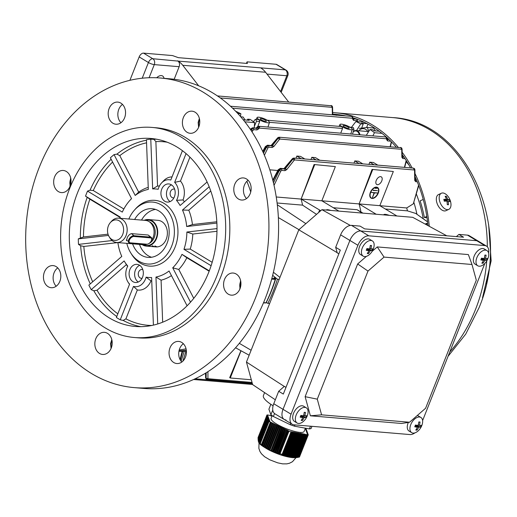 <?xml version="1.0" encoding="UTF-8"?>
<svg xmlns="http://www.w3.org/2000/svg" width="517" height="517" viewBox="0 0 517 517"><rect width="100%" height="100%" fill="white"/><g stroke="black" fill="none" stroke-linecap="round" stroke-linejoin="round"><path stroke-width="0.78" d="M372.369 240.941L369.707 239.339A8.879 5.17 121.1 0 0 359.496 246.732A8.879 5.17 121.1 0 0 360.53 254.538L363.192 256.141A8.879 5.17 121.1 0 0 364.776 256.6A8.879 5.17 121.1 0 0 370.017 254.021A14.424 14.424 0 0 0 373.662 247.973A8.879 5.17 121.1 0 0 372.369 240.941A8.879 5.17 121.1 0 0 370.786 240.489A8.879 5.17 121.1 0 0 362.159 248.334A8.879 5.17 121.1 0 0 363.192 256.141M373.403 248.748A8.879 5.17 121.1 0 0 373.662 247.973M371.516 245.497A14.114 1.053 176.9 0 0 370.928 245.472A14.114 1.053 176.9 0 0 370.282 245.452A14.392 11.135 92.1 0 1 369.571 248.89A14.392 3.593 -159.5 0 1 366.902 248.528A14.114 5.344 104.4 0 1 366.236 250.299A14.392 3.593 20.5 0 0 368.912 250.661A14.392 11.135 92.1 0 1 367.264 253.537A14.114 7.16 48.1 0 0 367.897 253.588A14.114 7.16 48.1 0 0 368.498 253.582A14.392 11.135 -87.9 0 0 370.146 250.706A14.392 3.593 20.5 0 0 371.878 250.506A14.114 13.565 -133.5 0 0 372.544 248.735A14.392 3.593 -159.5 0 1 370.805 248.935A14.392 11.135 -87.9 0 0 371.516 245.497L370.256 245.646M368.285 248.748L367.257 248.961L370.146 250.706M367.257 248.961L367.044 249.537M367.942 252.522L368.498 253.582M366.631 249.284L368.912 250.661M369.745 248.296L370.805 248.935M368.188 249L371.878 250.506M368.821 131.312L367.29 127.453L359.276 128.371M367.29 127.453L373.436 127.97L375.394 130.924M359.418 130.103A8.046 6.288 94.8 0 1 368.227 132.262M426.809 216.39L424.36 217.521L427.016 217.741M424.36 217.521A115.407 90.158 94.8 0 0 420.127 200.867L423.216 199.446M416.359 194.049A115.407 90.158 94.8 0 1 423.216 218.697A115.407 90.158 94.8 0 0 416.359 194.049M406.155 161.718A115.407 90.158 94.8 0 1 409.031 165.123M270.591 450.682L269.835 450.313L279.29 426.435L280.052 426.803L270.785 450.869A20.325 4.569 21.6 0 0 271.561 451.231L280.809 427.171L281.565 427.54L272.349 451.593A20.325 4.569 21.6 0 0 272.394 451.619L273.118 451.936L282.327 427.908L283.083 428.276L273.687 452.013L274.676 452.569L283.839 428.645L284.602 429.013L275.27 452.575L276.265 453.131L285.358 429.388L286.121 429.756L276.899 453.041L277.887 453.596L287.213 430.054L286.121 429.756M287.362 456.789A19.976 4.491 -158.4 0 1 284.841 456.168A19.976 4.491 -158.4 0 1 270.501 450.746A19.976 4.491 -158.4 0 1 268.22 449.583C263.25 446.701 260.471 444.814 259.883 443.922M295.045 457.745L299.466 457.034L308.274 434.797A2.217 0.498 21.6 0 0 308.268 434.687L307.376 434.215L308.016 434.009L307.104 433.479L307.925 433.757L306.924 432.981L307.66 433.02L306.833 432.735L307.479 432.529L306.652 432.244L307.298 432.038L306.381 431.508L307.117 431.54L306.29 431.262L307.027 431.294L306.109 430.764L306.846 430.803L305.935 430.273L306.665 430.312L305.754 429.782L306.394 429.575L305.482 429.045L306.303 429.323L305.301 428.548L306.058 428.645A2.217 0.498 21.6 0 0 305.657 428.238M296.435 457.629L305.586 434.526L305.095 434.17L295.769 457.719L299.337 457.093M295.698 457.687L294.968 457.719L304.248 434.28L304.914 434.403L295.698 457.687M294.328 457.739L294.968 457.719L294.328 457.739L303.757 433.925L303.091 433.802L303.576 434.157L294.251 457.719L293.624 457.713L294.328 457.739M292.228 457.61L293.624 457.713M302.91 434.034L302.419 433.679L292.919 457.668L293.54 457.694L302.91 434.034L303.576 434.157M292.842 457.648L292.15 457.59L301.573 433.789L302.245 433.912L292.842 457.648M290.903 457.448L292.15 457.59L291.543 457.532L301.081 433.433L300.416 433.311L300.907 433.666L291.465 457.506L290.787 457.416L300.235 433.543L300.907 433.666M289.591 457.241L290.115 457.306L289.591 457.241A20.325 4.569 21.6 0 0 290.244 457.351L290.115 457.299M290.115 457.306L289.442 457.183L298.904 433.298L299.569 433.42L290.115 457.306M282.592 454.566L279.438 453.48L288.396 430.861L288.977 431.146A2.217 0.498 21.6 0 0 291.039 431.857L291.549 431.947L282.592 454.566L281.894 454.747L287.478 456.815A20.325 4.569 21.6 0 0 287.523 456.828L288.234 456.983A20.325 4.569 21.6 0 0 288.925 457.118L289.442 457.183M277.732 453.228L279.561 453.939L279.438 453.48M276.899 453.041L276.078 452.821M275.27 452.575L274.475 452.304M273.687 452.013L272.905 451.709M272.129 451.38L271.36 451.037M305.398 428.186L304.106 431.456A17.752 3.994 -158.4 0 1 280.925 426.351A17.752 3.994 -158.4 0 1 271.089 418.389L272.175 415.642M283.161 454.954L292.215 432.07L292.887 432.193L283.736 455.296M284.337 455.606L293.553 432.315L294.225 432.438L284.945 455.878M285.565 456.123L294.89 432.561L295.556 432.684L286.192 456.343M286.832 456.543L296.228 432.807L296.894 432.929L287.471 456.731M288.124 456.892L297.566 433.052L298.231 433.175L288.783 457.047M297.966 457.39L306.917 434.771L307.434 434.868A2.217 0.498 21.6 0 0 308.274 434.797M271.522 415.933L272.123 415.778M270.184 415.687L272.026 416.03M270.281 415.442L267.761 414.983A2.217 0.498 21.6 0 0 266.921 415.054A2.217 0.498 21.6 0 0 266.927 415.157L258.041 437.964L266.921 415.054M258.028 438.474L267.089 415.597L258.028 438.474M258.048 439.372L267.27 416.088L258.048 439.372M258.119 440.141L267.451 416.579L258.119 440.141M258.229 440.807L267.625 417.07L258.229 440.807M258.371 441.408L267.806 417.562L258.371 441.408M258.532 441.938L267.987 418.059L258.532 441.938M258.72 442.416L268.168 418.55L258.72 442.416M258.927 442.836L268.349 419.041L258.927 442.836M259.166 443.192L268.53 419.533L259.282 443.327M259.431 443.463L268.711 420.03L259.431 443.463L260.103 444.129L259.431 443.463M260.116 443.631L269.144 421.2A2.217 0.498 21.6 0 0 270.365 422.092L270.947 422.376L261.996 444.988L260.284 443.58L260.6 444.29M262.649 445.622L271.709 422.744L272.465 423.113L263.321 446.216L262.649 445.622L262.791 446.042L262.119 445.454L270.947 422.376M264.006 446.766L273.222 423.481L273.984 423.85L264.704 447.289L264.174 447.102L263.476 446.585L272.465 423.113M265.415 447.78L274.74 424.218L275.496 424.586L266.132 448.245L265.609 448.058L264.885 447.593L273.984 423.85M266.862 448.691L276.259 424.955L277.015 425.323L267.593 449.124L267.069 448.937L266.333 448.504L275.496 424.586M268.336 449.538L277.778 425.698L278.534 426.066L269.086 449.932L268.51 449.725A20.325 4.569 21.6 0 0 268.556 449.751M292.215 432.07L291.549 431.947M293.553 432.315L292.887 432.193M294.89 432.561L294.225 432.438M296.228 432.807L295.556 432.684M297.566 433.052L296.894 432.929M298.904 433.298L298.231 433.175M300.235 433.543L299.569 433.42M301.573 433.789L301.081 433.433M302.419 433.679L301.754 433.556L302.245 433.912M304.248 434.28L303.757 433.925M305.095 434.17L304.423 434.047L304.914 434.403M305.586 434.526L306.917 434.771M272.039 415.991L271.619 415.687M267.089 415.597L267.909 415.875L266.998 415.345M267.27 416.088L268.09 416.372L267.179 415.842M267.451 416.579L268.181 416.618L267.36 416.334M267.625 417.07L268.452 417.355L267.541 416.825M267.806 417.562L268.633 417.846L267.716 417.316M267.987 418.059L268.724 418.091L267.896 417.814M268.168 418.55L268.995 418.835L268.077 418.305M268.349 419.041L269.086 419.08L268.258 418.796M268.53 419.533L269.357 419.817L268.439 419.287M268.711 420.03L269.531 420.308L268.62 419.778M268.892 420.521L259.741 443.625L268.892 420.521L269.712 420.806L268.801 420.276M269.073 421.012L269.893 421.297L268.982 420.767M271.709 422.744L271.283 422.305M273.222 423.481L272.802 423.042M274.74 424.218L274.314 423.778M276.259 424.955L275.832 424.515M277.778 425.698L277.015 425.323M279.29 426.435L278.534 426.066M280.809 427.171L280.052 426.803M282.327 427.908L281.565 427.54M283.839 428.645L283.083 428.276M285.358 429.388L284.602 429.013M286.877 430.125L288.396 430.861M270.843 404.307L268.898 409.218L270.914 414.724L273.364 416.502L290.334 424.761L294.451 426.176L309.405 428.923L311.072 428.567L311.958 426.325M309.405 428.923L310.484 426.202M294.451 426.176L294.961 424.896M290.334 424.761L290.858 423.436M273.364 416.502L274.533 413.548M270.914 414.724L272.769 410.052M297.191 457.532L306.251 434.648M278.573 453.377L287.633 430.493M269.086 449.932L269.286 450.126A20.325 4.569 21.6 0 0 270.029 450.501L269.835 450.313M267.593 449.124L268.51 449.725M263.321 446.216L263.476 446.585M261.996 444.988L262.119 445.454M259.922 443.651L260.555 444.42M259.579 443.56L260.394 444.349L259.741 443.625M259.295 443.34L259.973 443.98M258.623 442.184L259.237 442.675M258.448 441.68L259.095 442.197M272.394 451.619L281.901 427.469M271.49 451.179L270.785 450.869M270.83 450.856L280.382 426.732M269.932 450.423L269.286 450.126M269.312 450.12L278.87 425.995M267.812 449.351L277.351 425.252M278.715 453.79L287.969 430.422M277.073 453.377L286.45 429.685M275.464 452.86L284.932 428.942M273.894 452.259L283.419 428.205M290.192 457.319L299.75 433.188M289.649 457.254L288.693 457.041M288.861 457.073L298.412 432.942M297.075 432.697L287.478 456.815M297.262 457.564L306.432 434.416M286.218 456.505L295.737 432.451M284.932 456.123L294.399 432.206M283.684 455.658L293.061 431.96M282.476 455.083L291.73 431.714M129.683 239.455A3.884 2.068 132.8 0 0 130.245 242.828L146.815 244.218A3.884 2.068 132.8 0 0 147.571 244.147A3.884 2.068 132.8 0 0 151.675 239.72A3.884 2.068 132.8 0 0 150.518 237.878L133.955 236.482A3.884 2.068 132.8 0 0 129.683 239.455M147.339 244.198A4.44 2.365 -47.2 0 1 147.074 244.27A4.44 2.365 -47.2 0 1 146.208 244.354L129.638 242.964A4.44 2.365 -47.2 0 1 128.739 242.596A4.44 2.365 -47.2 0 1 128.992 239.106A4.44 2.365 -47.2 0 1 133.871 235.713L150.441 237.103A4.44 2.365 -47.2 0 1 151.339 237.471A4.44 2.365 -47.2 0 1 151.759 239.209A4.44 2.365 -47.2 0 1 151.701 239.481M427.986 225.599A133.825 104.55 -85.2 0 0 415.035 176.704M410.601 167.889A133.825 104.55 -85.2 0 0 402.194 154.628M396.196 147.061A133.825 104.55 -85.2 0 0 352.982 117.818M345.996 115.957A133.825 104.55 -85.2 0 0 335.223 114.322A133.825 104.55 -85.2 0 0 332.728 114.147M429.284 226.304A135.376 105.759 -85.2 0 0 414.983 173.518M412.185 168.025A135.376 105.759 -85.2 0 0 402.148 152.256M398.168 147.229A135.376 105.759 -85.2 0 0 335.352 112.771A135.376 105.759 -85.2 0 0 332.696 112.59M414.944 432.858A11.096 6.463 -58.9 0 1 409.942 434.564L293.979 424.812A11.096 6.463 -58.9 0 1 292.221 424.263A11.096 6.463 -58.9 0 1 291.052 414.182L357.919 245.291A11.096 6.463 -58.9 0 1 368.802 235.823L484.772 245.569A11.096 6.463 -58.9 0 1 486.523 246.124A11.096 6.463 -58.9 0 1 488.584 253.078M292.221 424.263L284.188 419.416A11.096 6.463 121.1 0 1 283.025 409.335L349.893 240.444A11.096 6.463 121.1 0 1 360.776 230.97L476.739 240.722A11.096 6.463 121.1 0 1 478.49 241.277A11.096 6.463 121.1 0 0 476.739 240.722L360.776 230.97A11.096 6.463 121.1 0 0 349.893 240.444L283.025 409.335A11.096 6.463 121.1 0 0 284.188 419.416A11.096 6.463 121.1 0 0 285.946 419.966M484.843 263.405L422.615 420.567M366.411 256.348L357.661 263.967L305.12 396.668L310.381 415.804L401.496 423.468L409.535 422.24L425.588 408.262L476.299 280.182L471.989 264.491L468.363 254.577L377.248 246.919L372.111 251.391M471.989 264.491L384.041 257.098L377.248 246.919M384.041 257.098L367.988 271.076L357.661 263.967M367.988 271.076L317.276 399.156L305.12 396.668M317.276 399.156L321.587 414.841L310.381 415.804M321.587 414.841L409.535 422.24M486.949 250.577L484.287 248.974A8.879 5.17 121.1 0 0 474.083 256.367A8.879 5.17 121.1 0 0 475.11 264.174L477.773 265.777A8.879 5.17 121.1 0 0 479.356 266.229A8.879 5.17 121.1 0 0 484.597 263.651A14.424 14.424 0 0 0 488.248 257.608A8.879 5.17 121.1 0 0 486.949 250.577A8.879 5.17 121.1 0 0 485.373 250.125A8.879 5.17 121.1 0 0 476.745 257.97A8.879 5.17 121.1 0 0 477.773 265.777M487.983 258.384A8.879 5.17 121.1 0 0 488.248 257.608M486.103 255.133A14.114 1.053 176.9 0 0 485.508 255.107A14.114 1.053 176.9 0 0 484.862 255.088A14.392 11.135 92.1 0 1 484.158 258.526A14.392 3.593 -159.5 0 1 481.482 258.164A14.114 5.344 104.4 0 1 480.823 259.935A14.392 3.593 20.5 0 0 483.492 260.297A14.392 11.135 92.1 0 1 481.844 263.172A14.114 7.16 48.1 0 0 482.477 263.218A14.114 7.16 48.1 0 0 483.085 263.218A14.392 11.135 -87.9 0 0 484.733 260.342A14.392 3.593 20.5 0 0 486.465 260.141A14.114 13.565 -133.5 0 0 487.124 258.371A14.392 3.593 -159.5 0 1 485.392 258.571A14.392 11.135 -87.9 0 0 486.103 255.133L484.843 255.282M482.865 258.384L481.844 258.597L484.733 260.342M481.844 258.597L481.631 259.172M482.523 262.158L483.085 263.218M481.217 258.92L483.492 260.297M484.332 257.931L485.392 258.571M482.775 258.636L486.465 260.141M408.346 422.421A8.879 5.17 121.1 0 0 408.01 423.242A8.879 5.17 121.1 0 0 409.044 431.049L411.706 432.658A8.879 5.17 121.1 0 0 413.283 433.11A8.879 5.17 121.1 0 0 418.524 430.532A14.424 14.424 0 0 0 422.176 424.483A8.879 5.17 121.1 0 0 420.877 417.458A8.879 5.17 121.1 0 0 419.3 417.006A8.879 5.17 121.1 0 0 410.672 424.851A8.879 5.17 121.1 0 0 411.706 432.658M421.911 425.265A8.879 5.17 121.1 0 0 422.176 424.483M420.03 422.008A14.114 1.053 176.9 0 0 419.436 421.982A14.114 1.053 176.9 0 0 418.796 421.962A14.392 11.135 92.1 0 1 418.085 425.401A14.392 3.593 -159.5 0 1 415.409 425.039A14.114 5.344 104.4 0 1 414.75 426.809A14.392 3.593 20.5 0 0 417.419 427.178A14.392 11.135 92.1 0 1 415.778 430.047A14.114 7.16 48.1 0 0 416.411 430.099A14.114 7.16 48.1 0 0 417.012 430.092A14.392 11.135 -87.9 0 0 418.66 427.223A14.392 3.593 20.5 0 0 420.392 427.016A14.114 13.565 -133.5 0 0 421.051 425.245A14.392 3.593 -159.5 0 1 419.319 425.452A14.392 11.135 -87.9 0 0 420.03 422.008L418.77 422.156M420.877 417.458L418.214 415.849A8.879 5.17 121.1 0 0 417.297 415.481M416.792 425.265L415.771 425.478L418.66 427.223M415.771 425.478L415.558 426.047M416.45 429.039L417.012 430.092M415.145 425.801L417.419 427.178M418.259 424.806L419.319 425.452M416.702 425.51L420.392 427.016M246.447 178.927A11.096 8.666 -85.2 0 0 243.397 177.926A11.096 8.666 -85.2 0 0 234.149 186.243A11.096 8.666 -85.2 0 0 238.492 199.032A11.096 8.666 -85.2 0 0 241.542 200.04A11.096 8.666 -85.2 0 0 250.79 191.723A11.096 8.666 -85.2 0 0 246.447 178.927M248.07 180.22A11.096 8.666 -85.2 0 0 246.531 198.554M120.849 103.103A11.096 8.666 -85.2 0 0 117.798 102.101A11.096 8.666 -85.2 0 0 108.544 110.418A11.096 8.666 -85.2 0 0 112.887 123.208A11.096 8.666 -85.2 0 0 115.937 124.216A11.096 8.666 -85.2 0 0 125.192 115.898A11.096 8.666 -85.2 0 0 120.849 103.103M122.471 104.395A11.096 8.666 -85.2 0 0 120.926 122.729M56.114 266.598A11.096 8.666 -85.2 0 0 53.064 265.596A11.096 8.666 -85.2 0 0 43.816 273.913A11.096 8.666 -85.2 0 0 48.152 286.702A11.096 8.666 -85.2 0 0 51.202 287.71A11.096 8.666 -85.2 0 0 60.457 279.393A11.096 8.666 -85.2 0 0 56.114 266.598M57.736 267.89A11.096 8.666 -85.2 0 0 56.198 286.224M181.719 342.422A11.096 8.666 -85.2 0 0 178.669 341.42A11.096 8.666 -85.2 0 0 169.414 349.738A11.096 8.666 -85.2 0 0 173.757 362.527A11.096 8.666 -85.2 0 0 176.808 363.535A11.096 8.666 -85.2 0 0 186.062 355.218A11.096 8.666 -85.2 0 0 181.719 342.422M183.341 343.715A11.096 8.666 -85.2 0 0 181.797 362.049M195.064 112.183A11.096 8.666 -85.2 0 0 192.014 111.174A11.096 8.666 -85.2 0 0 182.766 119.492A11.096 8.666 -85.2 0 0 187.102 132.287A11.096 8.666 -85.2 0 0 190.153 133.289A11.096 8.666 -85.2 0 0 199.407 124.978A11.096 8.666 -85.2 0 0 195.064 112.183M66.331 171.482A11.096 8.666 -85.2 0 0 63.281 170.474A11.096 8.666 -85.2 0 0 54.026 178.792A11.096 8.666 -85.2 0 0 58.369 191.587A11.096 8.666 -85.2 0 0 61.42 192.589A11.096 8.666 -85.2 0 0 70.674 184.272A11.096 8.666 -85.2 0 0 66.331 171.482M107.497 333.349A11.096 8.666 -85.2 0 0 104.447 332.341A11.096 8.666 -85.2 0 0 95.199 340.658A11.096 8.666 -85.2 0 0 99.542 353.454A11.096 8.666 -85.2 0 0 102.592 354.455A11.096 8.666 -85.2 0 0 111.84 346.138A11.096 8.666 -85.2 0 0 107.497 333.349M236.237 274.049A11.096 8.666 -85.2 0 0 233.186 273.041A11.096 8.666 -85.2 0 0 223.932 281.358A11.096 8.666 -85.2 0 0 228.275 294.154A11.096 8.666 -85.2 0 0 231.325 295.155A11.096 8.666 -85.2 0 0 240.579 286.845A11.096 8.666 -85.2 0 0 236.237 274.049M142.802 269.628A4.44 3.47 -85.2 0 0 138.524 272.369A4.44 3.47 -85.2 0 0 140.146 277.92A4.44 3.47 -85.2 0 0 142.072 278.288M139.48 265.189A9.099 7.109 -85.2 0 0 136.973 264.368A9.099 7.109 -85.2 0 0 129.392 271.186A9.099 7.109 -85.2 0 0 132.947 281.675A9.099 7.109 -85.2 0 0 135.454 282.502A9.099 7.109 -85.2 0 0 143.035 275.684A9.099 7.109 -85.2 0 0 139.48 265.189M139.674 265.318A9.099 7.109 -85.2 0 0 134.653 273.306A9.099 7.109 -85.2 0 0 138.272 282.017M174.643 189.203A4.44 3.47 -85.2 0 0 170.371 191.949A4.44 3.47 -85.2 0 0 171.987 197.494A4.44 3.47 -85.2 0 0 173.912 197.862M171.321 184.769A9.099 7.109 -85.2 0 0 168.82 183.942A9.099 7.109 -85.2 0 0 161.233 190.767A9.099 7.109 -85.2 0 0 164.794 201.255A9.099 7.109 -85.2 0 0 167.295 202.076A9.099 7.109 -85.2 0 0 174.882 195.258A9.099 7.109 -85.2 0 0 171.321 184.769M171.521 184.892A9.099 7.109 -85.2 0 0 166.493 192.88A9.099 7.109 -85.2 0 0 170.112 201.591M134.33 337.517L138.472 337.866A105.416 82.352 -85.2 0 0 226.356 258.855A105.416 82.352 -85.2 0 0 185.112 137.315A105.416 82.352 -85.2 0 0 156.134 127.77L151.992 127.421A105.416 82.352 -85.2 0 0 64.102 206.432A105.416 82.352 -85.2 0 0 105.352 327.972A105.416 82.352 -85.2 0 0 134.33 337.517A105.416 82.352 -85.2 0 0 222.22 258.506A105.416 82.352 -85.2 0 0 180.976 136.966A105.416 82.352 -85.2 0 0 151.992 127.421M134.284 387.621L143.952 388.435A155.352 121.366 -85.2 0 0 273.467 272A155.352 121.366 -85.2 0 0 212.687 92.886A155.352 121.366 -85.2 0 0 169.983 78.823L160.322 78.009A155.352 121.366 -85.2 0 0 30.8 194.444A155.352 121.366 -85.2 0 0 91.58 373.558A155.352 121.366 -85.2 0 0 134.284 387.621A155.352 121.366 -85.2 0 0 263.806 271.186A155.352 121.366 -85.2 0 0 203.026 92.078A155.352 121.366 -85.2 0 0 160.322 78.009M152.192 245.691A13.313 10.405 -85.2 0 0 155.85 246.9A13.313 10.405 -85.2 0 0 166.952 236.915A13.313 10.405 -85.2 0 0 161.743 221.567A13.313 10.405 -85.2 0 0 158.079 220.358L148.418 219.551A13.313 10.405 -85.2 0 0 144.185 220.307M132.585 243.83A24.415 19.071 -85.2 0 0 141.309 255.165A24.415 19.071 -85.2 0 0 148.017 257.376A24.415 19.071 -85.2 0 0 168.374 239.08A24.415 19.071 -85.2 0 0 158.822 210.93A24.415 19.071 -85.2 0 0 152.108 208.719A24.415 19.071 -85.2 0 0 134.627 219.499M155.527 209.417A24.415 19.071 -85.2 0 0 141.529 220.08M139.487 244.405A24.415 19.071 -85.2 0 0 148.211 255.747A24.415 19.071 -85.2 0 0 151.5 257.259M126.801 243.339A31.072 24.273 -85.2 0 0 130.788 252.981A31.072 24.273 -85.2 0 0 138.918 261.195A31.072 24.273 -85.2 0 0 171.689 246.105A31.072 24.273 -85.2 0 0 161.207 204.9A31.072 24.273 -85.2 0 0 134.388 210.173A31.072 24.273 -85.2 0 0 128.843 219.014M130.788 252.981L131.667 254.39A32.991 25.772 -85.2 0 0 140.301 263.114A32.991 25.772 -85.2 0 0 175.095 247.087A32.991 25.772 -85.2 0 0 163.967 203.336A32.991 25.772 -85.2 0 0 135.486 208.933L134.388 210.173M148.23 187.354A47.59 37.179 -85.2 0 0 138.679 192.098L135.202 195.445A44.384 34.678 -85.2 0 1 148.308 189.409L146.44 139.693A94.32 73.685 94.8 0 1 150.783 139.202L153.795 139.312L155.882 141.6L157.549 185.991A47.59 37.179 -85.2 0 1 159.391 186.075M120.183 217.495L89.861 199.194L85.525 196.124A94.32 73.685 94.8 0 1 87.515 191.096L122.296 212.099A44.384 34.678 -85.2 0 1 129.741 200.544A44.384 34.678 -85.2 0 1 131.551 198.631L110.392 157.808A94.32 73.685 94.8 0 1 114.044 154.615L116.92 154.137L119.782 155.643L138.679 192.098M87.515 191.096L90.042 190.204L93.28 190.547L123.847 208.997M117.798 242.583L83.832 246.454L80.652 245.743L78.5 244.386A94.32 73.685 94.8 0 1 78.293 238.867L83.476 236.96L108.014 234.169M127.615 266.371A47.59 37.179 -85.2 0 1 126.419 264.614L97.028 290.25L93.823 290.78L91.212 289.656A94.32 73.685 94.8 0 1 88.866 285.119L121.786 256.406A44.384 34.678 -85.2 0 1 117.889 242.596M120.248 319.803L133.47 286.399L137.348 289.966L125.915 318.847L123.169 320.437L120.248 319.803A94.32 73.685 94.8 0 1 118.303 318.672A94.32 73.685 94.8 0 1 116.383 317.47L129.612 284.066A13.313 10.405 -85.2 0 1 128.151 282.288L129.508 284.324M176.995 147.022A94.32 73.685 -85.2 0 0 151.061 138.478A94.32 73.685 -85.2 0 0 72.425 209.172A94.32 73.685 -85.2 0 0 109.326 317.916A94.32 73.685 -85.2 0 0 135.26 326.46A94.32 73.685 -85.2 0 0 213.896 255.766A94.32 73.685 -85.2 0 0 176.995 147.022M279.186 279.354L277.422 279.206L272.666 275.328L275.949 278.004L273.881 277.829L275.005 278.747A16.647 13.003 94.8 0 1 275.244 279.387L271.683 279.083M275.005 278.747L271.845 278.482M263.56 302.632L265.958 302.833A16.647 13.003 94.8 0 1 265.408 302.994L263.476 302.833M267.955 291.155A16.647 13.003 94.8 0 1 267.115 293.54M275.949 278.004A130.937 102.295 94.8 0 1 266.197 302.632L266.061 302.619M179.024 350.81A115.407 90.158 -85.2 0 0 186.307 350.196A115.407 90.158 94.8 0 1 179.024 350.81M265.958 302.833A133.16 104.027 -85.2 0 0 275.244 279.387M179.237 349.925A115.407 90.158 -85.2 0 0 186.049 348.813M250.726 191.994A107.639 84.09 -85.2 0 0 246.855 181.286M172.038 176.898A16.421 12.828 -85.2 0 0 163.527 180.872L161.588 182.934A13.313 10.405 -85.2 0 0 158.176 189.287A44.384 34.678 -85.2 0 0 152.651 188.912L157.549 185.991M184.362 201.824A47.59 37.179 -85.2 0 0 183.037 199.943A16.421 12.828 -85.2 0 0 180.465 181.066L189.933 157.155M193.752 298.341L178.779 269.447A47.59 37.179 -85.2 0 0 186.831 257.731L209.152 271.205M178.779 269.447L172.717 267.812A44.384 34.678 -85.2 0 0 181.971 254.351L186.831 257.731M162.661 322.201L161.084 280.182A47.59 37.179 -85.2 0 0 171.463 275.626M161.084 280.182L155.96 277.041A44.384 34.678 -85.2 0 0 169.065 271.005L187.089 305.786M137.348 289.966A16.421 12.828 -85.2 0 0 150.99 280.88A47.59 37.179 -85.2 0 0 151.746 280.944M150.99 280.88L146.091 277.157A44.384 34.678 -85.2 0 0 151.617 277.532L153.407 325.122M91.212 289.656L124.132 260.936A44.384 34.678 -85.2 0 0 124.597 261.699A44.384 34.678 -85.2 0 0 127.77 266.093A13.313 10.405 -85.2 0 0 128.151 282.288M126.419 264.614L124.597 261.699M85.525 196.124L120.306 217.121A44.384 34.678 -85.2 0 0 119.938 218.264M207.104 181.984L180.136 205.507A44.384 34.678 -85.2 0 0 176.504 200.35L183.037 199.943M216.817 221.767L192.44 224.546A47.59 37.179 -85.2 0 0 188.789 210.206L210.774 191.032M192.44 224.546L186.676 226.517A44.384 34.678 -85.2 0 0 182.488 210.038L188.789 210.206M212.17 262.319L190.25 249.084A47.59 37.179 -85.2 0 0 192.796 234.039L216.978 231.286M190.25 249.084L183.962 249.323A44.384 34.678 -85.2 0 0 186.883 232.036L192.796 234.039M133.47 286.399A13.313 10.405 -85.2 0 0 146.091 277.157M157.724 323.959L155.96 277.041M190.521 302.161L172.717 267.812M181.971 254.351L209.295 270.843M211.117 265.712L183.962 249.323M186.883 232.036L217.011 228.604M216.888 223.073L186.676 226.517M182.488 210.038L209.172 186.76M176.504 200.35A13.313 10.405 -85.2 0 0 174.656 182.378L186.055 153.588M182.423 150.68L170.797 180.045A13.313 10.405 -85.2 0 0 161.588 182.934M152.651 188.912L150.783 139.202M135.202 195.445L114.044 154.615M108.48 235.429L78.293 238.867M78.5 244.386L112.099 240.554M154.951 245.924A13.313 10.405 -85.2 0 0 157.239 246.893M180.465 181.066L174.656 182.378M306.297 407.823L303.634 406.213A8.879 5.17 121.1 0 0 293.423 413.606A8.879 5.17 121.1 0 0 294.457 421.413L297.12 423.022A8.879 5.17 121.1 0 0 298.703 423.475A8.879 5.17 121.1 0 0 303.944 420.896A14.424 14.424 0 0 0 307.596 414.847A8.879 5.17 121.1 0 0 306.297 407.823A8.879 5.17 121.1 0 0 304.713 407.37A8.879 5.17 121.1 0 0 296.086 415.216A8.879 5.17 121.1 0 0 297.12 423.022M307.331 415.629A8.879 5.17 121.1 0 0 307.596 414.847M305.444 412.379A14.114 1.053 176.9 0 0 304.856 412.353A14.114 1.053 176.9 0 0 304.209 412.327A14.392 11.135 92.1 0 1 303.498 415.771A14.392 3.593 -159.5 0 1 300.829 415.403A14.114 5.344 104.4 0 1 300.164 417.174A14.392 3.593 20.5 0 0 302.839 417.542A14.392 11.135 92.1 0 1 301.191 420.411A14.114 7.16 48.1 0 0 301.825 420.463A14.114 7.16 48.1 0 0 302.426 420.457A14.392 11.135 -87.9 0 0 304.074 417.587A14.392 3.593 20.5 0 0 305.812 417.387A14.114 13.565 -133.5 0 0 306.471 415.61A14.392 3.593 -159.5 0 1 304.739 415.817A14.392 11.135 -87.9 0 0 305.444 412.379L304.19 412.521M302.212 415.629L301.185 415.842L304.074 417.587M301.185 415.842L300.972 416.411M301.87 419.403L302.426 420.457M300.558 416.166L302.839 417.542M303.673 415.17L304.739 415.817M302.115 415.875L305.812 417.387M359.27 134.73A5.105 3.987 -85.2 0 0 355.741 130.956A5.105 3.987 -85.2 0 0 353.195 131.887M353.298 131.531A5.551 4.336 94.8 0 1 356.051 130.536A5.551 4.336 94.8 0 1 356.11 130.542A5.551 4.336 94.8 0 1 359.91 134.782M142.22 78.216L148.437 62.518L139.17 56.922A4.44 2.585 -58.9 0 1 143.526 53.128L152.793 58.725L178.113 61.103L285.319 69.873L276.052 64.276A4.44 2.585 -58.9 0 1 276.757 64.496L286.024 70.092A4.44 2.585 -58.9 0 0 285.319 69.873A4.44 3.47 94.8 0 1 286.819 75.753L267.011 74.093M260.943 68.063A22.192 17.339 94.8 0 1 265.589 72.257L182.76 65.291L198.657 85.803M288.57 101.894L265.589 72.257M139.17 56.922L129.903 80.329M143.526 53.128L172.516 55.571L178.365 57.665L247.391 63.468L247.061 61.84L246.447 63.391M247.061 61.84L276.052 64.276M182.76 65.291A22.192 17.339 -85.2 0 0 178.113 61.103M177.641 60.819A4.44 3.47 94.8 0 1 179.141 66.699L154.286 64.612L149.096 77.731M174.164 79.269L179.141 66.699M164.044 78.326A7.768 4.524 121.1 0 0 162.584 75.98A7.768 4.524 121.1 0 0 156.677 77.776M441.363 193.248L438.513 194.56A8.879 5.067 65.3 0 0 437.104 203.459A8.879 5.067 65.3 0 0 444.342 210.949A8.879 5.067 65.3 0 0 445.938 210.684L448.795 209.372A8.879 5.067 65.3 0 0 450.869 203.091A14.424 14.424 0 0 0 447.489 195.749A8.879 5.067 65.3 0 0 442.966 192.983A8.879 5.067 65.3 0 0 441.363 193.248A8.879 5.067 65.3 0 0 439.56 200.842A8.879 5.067 65.3 0 0 447.199 209.631A8.879 5.067 65.3 0 0 448.795 209.372M449.809 201.662A14.114 13.578 -37.4 0 0 449.609 200.738A14.114 13.578 -37.4 0 0 449.344 199.833A14.392 3.638 165.7 0 0 447.683 199.42A14.392 11.245 -85.2 0 0 446.352 196.389A14.114 7.115 137.9 0 0 445.137 196.286A14.392 11.245 94.8 0 1 446.468 199.316A14.392 3.638 165.7 0 0 443.799 199.362A14.114 5.519 82.1 0 1 444.045 200.266A14.114 5.519 82.1 0 1 444.265 201.197A14.392 3.638 -14.3 0 1 446.934 201.145A14.392 11.245 94.8 0 1 447.263 204.642A14.114 0.937 9.6 0 0 448.478 204.745A14.392 11.245 -85.2 0 0 448.149 201.249A14.392 3.638 -14.3 0 1 449.809 201.662M444.084 200.415L446.468 199.316M445.693 197.345L446.352 196.389M444.439 200.253L444.588 200.842L447.683 199.42M444.588 200.842L449.344 199.833M447.043 201.759L448.149 201.249M447.263 204.467L448.478 204.745M240.754 116.816L243.119 117.016L245.071 119.97M446.772 235.797L412.721 217.321L321.917 209.682L298.807 229.8L246.447 362.049L252.651 384.622L275.322 399.783M338.868 253.789L337.207 252.852L335.688 247.313L340.322 250.112L283.322 394.07L278.689 391.272L284.363 386.341L285.953 387.42M456.388 236.605L458.909 234.408L463.542 237.206L364.698 228.895L360.065 226.097L351.508 225.38A11.096 6.463 -58.9 0 0 340.625 234.847L335.688 247.313M321.917 209.682L350.3 225.418M298.807 229.8L337.162 252.671M246.447 362.049L284.26 386.425M284.188 419.416L274.921 413.82A11.096 6.463 -58.9 0 1 273.758 403.738L278.689 391.272M273.099 405.755A33.288 7.49 -158.4 0 1 263.411 395.576L264.588 392.61M458.909 234.408L467.471 235.125A11.096 6.463 -58.9 0 1 469.223 235.681L486.523 246.124M151.339 237.471L148.198 235.028L131.628 233.639C130.006 233.878 128.552 235.164 127.272 237.51L126.581 240.592L127.395 240.89L126.329 239.901M121.934 236.056A10.282 8.033 -85.2 0 0 121.114 222.433A10.282 8.033 -85.2 0 0 110.36 222.575A10.282 8.033 -85.2 0 0 109.165 224.236A10.282 8.033 -85.2 0 0 109.171 236.747A10.282 8.033 -85.2 0 0 121.934 236.056M109.171 236.747L110.05 238.15A12.208 9.539 -85.2 0 0 116.596 242.486A12.208 9.539 -85.2 0 0 125.198 237.335A12.208 9.539 -85.2 0 0 126.406 225.063A12.208 9.539 -85.2 0 0 118.645 218.155A12.208 9.539 -85.2 0 0 111.465 221.334L110.36 222.575M151.307 240.825A12.208 9.539 -85.2 0 0 152.121 239.597A12.208 9.539 -85.2 0 0 148.689 221.392A12.208 9.539 -85.2 0 0 145.561 220.423L118.645 218.155M142.136 244.631A13.313 10.405 -85.2 0 0 146.188 246.086A13.313 10.405 -85.2 0 0 155.572 240.47A13.313 10.405 -85.2 0 0 156.89 227.079A13.313 10.405 -85.2 0 0 148.418 219.551M116.596 242.486L143.519 244.748A12.208 9.539 -85.2 0 0 146.666 244.347M377.404 187.652A5.991 3.49 -58.9 0 1 377.584 193.869A5.991 3.49 -58.9 0 1 372.078 198.16A5.991 3.49 -58.9 0 1 371.212 197.908M376.538 187.4A5.991 3.49 -58.9 0 1 377.481 187.697A5.991 3.49 -58.9 0 1 377.778 193.894A5.991 3.49 -58.9 0 1 372.234 198.257A5.991 3.49 -58.9 0 1 371.29 197.953A5.991 3.49 -58.9 0 1 370.993 191.755A5.991 3.49 -58.9 0 1 376.538 187.4M372.156 198.457A6.217 3.619 -58.9 0 1 371.174 198.147A6.217 3.619 -58.9 0 1 370.87 191.717A6.217 3.619 -58.9 0 1 376.615 187.193A6.217 3.619 -58.9 0 1 377.597 187.503A6.217 3.619 -58.9 0 1 377.901 193.933A6.217 3.619 -58.9 0 1 372.156 198.457M371.096 198.095A6.217 3.619 -58.9 0 1 371.019 198.05A6.217 3.619 -58.9 0 1 370.715 191.626A6.217 3.619 -58.9 0 1 376.46 187.102A6.217 3.619 -58.9 0 1 377.442 187.412A6.217 3.619 -58.9 0 1 377.52 187.458M377.416 184.692A4.44 2.585 121.1 0 0 381.52 181.461A4.44 2.585 121.1 0 0 381.3 176.866A4.44 2.585 121.1 0 0 380.596 176.646A4.44 2.585 121.1 0 0 376.499 179.877A4.44 2.585 121.1 0 0 376.712 184.466A4.44 2.585 121.1 0 0 377.416 184.692M326.376 210.057A5.551 1.247 -158.4 0 1 326.395 209.999A5.551 1.247 -158.4 0 1 327.688 209.708A5.551 1.247 -158.4 0 1 330.777 210.432M265.363 120.17A3.328 0.75 21.6 0 0 262.151 118.826A3.328 0.75 21.6 0 0 260.2 118.768A3.328 0.75 21.6 0 0 261.227 119.821A3.328 0.75 21.6 0 0 264.439 121.165A3.328 0.75 21.6 0 0 266.391 121.224A3.328 0.75 21.6 0 0 265.363 120.17M348.199 127.137A3.328 0.75 21.6 0 0 344.988 125.793A3.328 0.75 21.6 0 0 343.029 125.734A3.328 0.75 21.6 0 0 344.057 126.788A3.328 0.75 21.6 0 0 347.269 128.132A3.328 0.75 21.6 0 0 349.221 128.19A3.328 0.75 21.6 0 0 348.199 127.137M254.332 126.452L256.503 121.224L255.676 119.259L259.153 119.647A6.656 1.499 21.6 0 0 265.615 122.348A6.656 1.499 21.6 0 0 269.493 122.432A6.656 1.499 21.6 0 0 267.438 120.345A6.656 1.499 21.6 0 0 261.046 117.663A6.656 1.499 21.6 0 0 257.111 117.527A6.656 1.499 21.6 0 0 259.153 119.647L259.708 121.495L257.783 126.484M256.077 119.388L254.513 120.022L253.595 121.85M258.7 126.284A1.221 0.956 94.8 0 1 259.172 126.394L259.25 126.439A1.221 0.956 94.8 0 1 259.612 126.833A1.331 1.04 -85.2 0 0 258.804 126.284M259.612 126.833L259.418 128.1L386.509 138.789L386.173 137.477A1.331 1.04 -85.2 0 0 385.262 136.927M401.321 147.765L279.225 137.225L279.652 137.348L277.984 138.207L277.493 138.02L278.295 137.393A1.221 0.717 -116.1 0 0 278.288 137.393L278.585 137.354M413.406 168.128L293.947 158.079L294.393 158.208L294.567 159.921L414.44 170.003L413.406 168.128L414.505 168.716A1.221 0.969 -40.8 0 0 414.317 168.561L413.697 168.238M351.282 116.415A1.331 1.04 94.8 0 1 352.193 116.965L352.529 118.27A1.221 0.969 135.6 0 0 352.536 116.952L351.418 116.409L230.492 106.243M331.811 105.804L217.418 95.916M352.342 129.282L353.925 129.418L353.35 127.57L350.08 127.195M269.512 122.322L342.538 128.462L341.983 126.613L267.25 120.235M351.463 127.311L355.916 121.514L364.162 122.212M355.916 121.514A133.16 104.027 94.8 0 1 360.73 123.86L363.212 124.067L361.654 128.009M367.038 123.641L361.461 123.175A133.16 104.027 94.8 0 1 363.212 124.067M375.025 188.02L377.248 188.285L375.103 188.317M373.171 190.489L377.391 190.637L373.093 190.198M374.088 192.906L372.524 197.345L374.276 192.919L371.167 192.369L377.533 192.983L374.411 192.931L372.524 197.345M241.045 350.772L230.272 377.992L250.978 379.73L251.172 379.239M230.272 377.992L229.697 377.649L240.928 350.707M314.077 164.522L335.359 166.61L314.077 164.522L301.107 199.077L276.252 196.983M372.066 169.402L393.34 171.489L372.066 169.402L359.102 203.924L376.202 214.251M320.76 210.69L301.12 199.051L359.102 203.924L372.634 169.744M338.932 211.117L321.826 200.79L335.359 166.61M360.918 211.776A111.407 87.037 -85.2 0 0 359.082 203.924L379.808 205.669L393.34 171.489M368.957 164.387L369.778 162.189L374.14 164.826M359.16 163.566L354.798 160.929L358.455 161.239L362.818 163.87M310.976 159.514L311.79 157.317L316.158 159.947M301.178 158.687L296.816 156.056L300.474 156.36L304.836 158.997M381.94 133.334L374.45 132.707A133.16 104.027 94.8 0 0 369.998 129.457L372.479 129.664A133.16 104.027 94.8 0 1 374.127 130.82L379.207 131.247M374.45 132.707L372.86 135.868M356.484 130.575L360.73 123.86M369.998 129.457L366.294 135.318M235.817 111.42L236.088 111.439A133.16 104.027 94.8 0 1 240.896 113.785L238.415 113.572L238.247 113.999M247.294 120.157L247.682 119.169L250.163 119.382A133.16 104.027 94.8 0 1 254.623 122.632L244.858 121.812M247.682 119.169A133.16 104.027 94.8 0 1 249.33 120.325L243.268 119.815M237.342 113.023A133.16 104.027 94.8 0 1 238.415 113.572M254.623 122.632L254.215 127.945M240.444 116.461L240.896 113.785M277.422 279.206A133.16 104.027 94.8 0 1 267.871 303.33L266.197 302.632M186.404 351.185A115.407 90.158 94.8 0 1 184.226 351.282A115.407 90.158 94.8 0 1 182.695 351.314A115.407 90.158 94.8 0 1 178.94 351.237M269.635 303.479L267.871 303.33M279.955 277.416L273.415 272.246M342.538 128.462L340.722 133.166M319.816 160.257L315.454 157.62L311.79 157.317M377.798 165.13L373.436 162.5L369.778 162.189M185.958 351.211L182.902 361.105M269.822 169.822L277.803 170.494M296.816 156.056L295.995 158.254M354.798 160.929L353.983 163.126M404.41 167.372L406.194 160.49M263.528 153.239L266.423 147.248L268.381 145.632A1.221 0.956 94.8 0 1 268.808 147.222L267.909 147.94L264.387 155.21M396.914 215.99L379.808 205.669M383.847 214.891A6.101 1.37 -158.4 0 1 383.86 214.671A6.101 1.37 -158.4 0 1 389.269 215.35M379.859 205.701L406.717 207.957L413.316 203.821L418.576 185.151M273.461 182.856L279.316 170.468L281.261 168.8A1.221 0.956 94.8 0 1 281.681 170.39L280.77 171.127L274.042 185.364M427.578 221.916L415.765 213.456L407.454 210.858L385.333 208.997M333.31 207.724L357.098 209.721L362.966 213.14M406.717 207.957A111.407 87.037 94.8 0 1 407.454 210.858M277.106 203L302.568 205.139A111.407 87.037 -85.2 0 0 301.107 199.077M220.307 97.939L332.095 107.336L331.358 105.591L331.966 105.901A1.221 0.963 138.8 0 1 332.153 106.056L332.153 106.056A1.221 0.963 138.8 0 1 332.095 107.336L332.218 107.723A1.221 0.698 178.8 0 0 332.58 107.213L332.153 106.056L331.054 105.468M357.26 121.631L356.95 120.687A1.221 0.956 -85.2 0 0 356.523 119.11L356.245 118.949A1.221 0.956 -85.2 0 0 355.909 118.839L353.033 118.6M207.931 371.665L207.937 378.728L206.826 379.375L206.109 378.315L206.199 372.757M262.72 151.436L265.383 146.537L267.489 145.206L270.85 145.484L272.084 145.115L277.984 138.207L279.671 137.36L279.846 139.06L401.599 149.303L400.869 147.552L401.47 147.862L400.849 147.539M250.919 130.194L253.149 128.074A1.221 0.956 94.8 0 1 253.576 129.651L251.986 131.816M262.455 150.861L263.011 150.906M390.161 146.557L391.298 141.748M252.69 130.368L250.855 129.47L250.661 129.812M267.909 147.94L265.835 146.912L263.024 152.095M280.77 171.127L278.689 170.119L273.002 180.989M353.925 129.418L352.523 134.161M415.765 213.456L427.565 221.825M413.943 202.58A115.407 90.158 94.8 0 1 416.915 214.193M418.731 185.564L413.316 203.821M182.695 351.314L180.401 360.22M181.131 361.286L184.226 351.282M385.811 137.083L386.361 137.341A1.221 0.969 -44.3 0 1 386.516 137.464L385.404 136.927M259.172 126.394L257.705 127.376L259.25 126.439M272.776 180.084L278.211 169.718L280.33 168.355L283.671 168.632L284.906 168.264L292.712 159.062L294.393 158.208L292.712 159.062L292.221 158.881L293.01 158.247A1.221 0.717 -116.4 0 1 293.604 158.325M351.831 116.571L352.374 116.829A1.221 0.969 135.6 0 1 352.536 116.952L353.021 118.167A1.221 0.691 178.3 0 1 352.672 118.671L352.529 118.27L232.566 108.189M331.345 105.578L331.966 105.901M206.826 379.375L206.212 379.058L206.826 379.375M205.85 372.97L206.212 379.058A1.221 0.969 -40.9 0 1 206.018 378.896L205.598 377.74A1.221 0.698 -1 0 0 205.947 378.218L206.109 378.315A1.221 0.73 -179.1 0 0 207.828 378.354M335.985 115L335.662 114.91A1.221 0.956 -85.2 0 0 335.326 114.8L336.541 115.323M252.871 127.912L250.855 129.47L250.435 129.108L252.535 127.802A1.221 0.956 94.8 0 1 252.871 127.912L256.497 128.358L252.871 127.912M267.489 145.206A1.221 0.956 94.8 0 1 267.825 145.316L265.835 146.912L265.383 146.537M280.33 168.355A1.221 0.956 94.8 0 1 280.666 168.464L278.689 170.119L278.211 169.718M405.011 158.674L402.775 158.486L401.877 157.258A1.221 0.698 -1.1 0 0 402.239 156.748L402.084 149.174L401.657 148.017A1.221 0.969 -41.1 0 0 401.47 147.862M401.877 157.258L401.728 149.684A1.221 0.698 -1.1 0 0 402.084 149.174M401.728 149.684L401.599 149.303A1.221 0.969 -41.1 0 0 401.657 148.017L400.565 147.429M427.003 225.069L426.254 224.139A1.221 1.086 141.2 0 0 425.762 223.809L426.59 224.843M417.245 181.79L415.623 181.654L414.724 180.427A1.221 0.698 -0.9 0 0 415.086 179.916L414.925 169.873L414.505 168.716A1.221 0.969 -40.8 0 1 414.44 170.003L414.563 170.384A1.221 0.698 -0.9 0 0 414.925 169.873M390.742 141.186L387.576 140.921L386.664 139.687A1.221 0.691 -1.6 0 0 387.02 139.176L387.02 139.176A1.221 0.691 -1.6 0 0 386.929 138.931M386.651 139.189A1.221 0.691 -1.6 0 0 387.007 138.679L386.516 137.464A1.221 0.969 -44.3 0 1 386.509 138.789L386.664 139.687M357.292 121.501A1.221 0.407 13.5 0 0 357.615 121.321L356.859 119.214M352.949 118.419A1.221 0.691 178.3 0 1 353.04 118.664L353.04 118.664A1.221 0.691 178.3 0 1 352.684 119.169L353.596 120.403A1.221 0.956 -85.2 0 0 353.169 118.832L356.523 119.11L353.04 118.677M252.05 382.438L207.937 378.728A1.221 0.982 139.7 0 1 206.361 379.148M283.671 168.632A1.221 0.956 94.8 0 1 284.007 168.749L284.906 168.264L286.709 169.66L294.179 160.257L292.88 159.165L285.41 168.568L284.557 169.072L280.666 168.464L284.557 169.072A1.221 0.956 94.8 0 1 284.977 170.668L286.709 169.66M293.753 158.422A1.221 0.73 62.6 0 1 294.567 159.921L294.179 160.257M278.876 137.47A1.221 0.717 -116.1 0 0 278.295 137.393M270.85 145.484A1.221 0.956 94.8 0 1 271.186 145.6L272.084 145.115L273.861 146.492L279.451 139.403L278.152 138.31L272.562 145.4L271.709 145.91L267.825 145.316L271.709 145.91A1.221 0.956 94.8 0 1 272.129 147.5L273.861 146.492M279.031 137.561A1.221 0.737 62.6 0 1 279.846 139.06L279.451 139.403M258.481 126.51A1.221 0.737 -114.2 0 0 257.899 126.426L258.836 126.284M252.535 127.802L255.896 128.087L257.136 127.718L257.531 127.266L257.046 127.079L257.899 126.426M258.636 126.6A1.221 0.763 64.2 0 1 259.418 128.1L259.011 128.455L257.705 127.376L257.343 127.841L258.649 128.92L256.923 129.935A1.221 0.956 94.8 0 0 256.497 128.358L257.343 127.841L256.232 128.197A1.221 0.956 94.8 0 0 255.896 128.087M302.568 205.139L316.533 214.368M318.614 212.558L319.558 210.18M314.653 164.871L301.12 199.051M341.983 126.613A6.656 1.499 21.6 0 0 348.445 129.315A6.656 1.499 21.6 0 0 352.323 129.392A6.656 1.499 21.6 0 0 350.267 127.311A6.656 1.499 21.6 0 0 343.876 124.629A6.656 1.499 21.6 0 0 339.947 124.494A6.656 1.499 21.6 0 0 341.983 126.613M367.936 124.119L366.592 127.512M377.248 188.285L375.18 188.117M377.391 190.637L373.248 190.288M377.533 192.983L371.167 192.369M70.829 178.682A8.046 6.288 -85.2 0 0 70.234 185.758M282.179 454.23L291.039 431.857M298.574 457.241L307.434 434.868M258.067 437.537L266.927 415.157M260.284 443.58L269.144 421.2M261.505 444.465L270.365 422.092M280.117 453.519L288.977 431.146M130.245 242.828L129.638 242.964M148.198 235.028L150.441 237.103L150.518 237.878M131.628 233.639L133.871 235.713L133.955 236.482M146.208 244.354L146.815 244.218M449.758 352.012A135.376 105.759 -85.2 0 0 475.866 308.559A135.376 105.759 -85.2 0 0 486.743 260.943M363.529 121.915A133.825 104.55 -85.2 0 0 362.863 122.102M486.258 283.788A99.871 78.022 -85.2 0 0 490.006 239.164M487.318 246.764A135.376 105.759 -85.2 0 0 392.668 117.592L335.352 112.771M273.758 403.738L291.052 414.182M340.625 234.847L357.919 245.291M351.508 225.38L368.802 235.823M467.471 235.125L484.772 245.569M199.568 119.388A8.046 6.288 -85.2 0 0 198.664 122.51A8.046 6.288 -85.2 0 0 198.974 126.458M156.561 139.209A94.32 73.685 -85.2 0 0 153.795 139.312M146.46 140.217A94.32 73.685 -85.2 0 0 116.92 154.137M111.129 159.236A94.32 73.685 -85.2 0 0 90.042 190.204M87.192 197.404A94.32 73.685 -85.2 0 0 80.355 237.846M80.652 245.743A94.32 73.685 -85.2 0 0 90.268 283.891M93.823 290.78A94.32 73.685 -85.2 0 0 116.771 316.507M167.172 142.194A92.104 71.953 -85.2 0 0 155.882 141.6M125.915 318.847A92.104 71.953 -85.2 0 0 151.759 325.484M123.169 320.437A94.32 73.685 -85.2 0 0 140.805 326.654M97.028 290.25A92.104 71.953 -85.2 0 0 117.831 313.813M83.832 246.454A92.104 71.953 -85.2 0 0 92.685 281.791M89.861 199.194A92.104 71.953 -85.2 0 0 83.476 236.96M112.577 162.028A92.104 71.953 -85.2 0 0 93.28 190.547M146.563 142.821A92.104 71.953 -85.2 0 0 119.782 155.643M280.563 91.567L286.819 75.753A4.44 1.002 -158.4 0 0 287.859 75.527A4.44 4.44 0 0 0 286.024 70.092M148.437 62.518A4.44 2.585 -58.9 0 1 152.793 58.725A4.44 3.47 -85.2 0 1 154.286 64.612A4.44 1.002 -158.4 0 1 148.437 62.518M240.735 281.254A8.046 6.288 -85.2 0 0 240.14 288.324M112.002 340.548A8.046 6.288 -85.2 0 0 111.097 343.676A8.046 6.288 -85.2 0 0 111.407 347.624M149.012 243.475A11.464 8.957 -85.2 0 0 153.381 239.319A11.464 8.957 -85.2 0 0 150.156 222.213L148.689 221.392M143.403 244.735A12.757 9.965 -85.2 0 0 155.223 240.147A12.757 9.965 -85.2 0 0 155.811 225.696A12.757 9.965 -85.2 0 0 145.445 220.41M256.503 121.224L259.708 121.495M195.071 378.812L252.38 383.627M272.129 147.5L268.808 147.222M414.724 180.427L414.563 170.384M284.977 170.668L281.681 170.39M426.712 224.708A1.221 0.956 -85.2 0 0 426.234 223.383L425.762 223.809M426.234 223.383L427.766 223.512M332.373 114.806L332.218 107.723M356.95 120.687L353.596 120.403M352.684 119.169L352.672 118.671M259.011 128.455L258.649 128.92M256.923 129.935L253.576 129.651M427.934 225.102L426.964 225.018M416.443 179.884L415.086 179.767M415.093 179.994L416.566 180.174M403.693 156.741L402.232 156.619M402.239 156.832L403.893 157.026M388.855 139.344L387.02 139.196M387.576 140.921A1.221 0.956 -85.2 0 0 387.143 139.344L389.017 139.5M336.218 115.226L332.735 114.664M402.775 158.486A1.221 0.956 -85.2 0 0 402.355 156.897L402.22 156.871M415.623 181.654A1.221 0.956 -85.2 0 0 415.203 180.058L415.073 180.032M277.319 204.777L305.87 223.648M362.159 213.069L357.098 209.721M239.319 343.333L251.113 350.261M298.949 229.671L278.366 217.573M69.892 186.624L70.635 177.777M284.841 456.168L288.919 457.118M295.11 457.745L294.444 457.745M293.785 457.726L293.113 457.687M292.441 457.635L291.762 457.564M291.071 457.474L290.367 457.371M296.021 457.7L292.441 461.726L289.526 463.226L286.812 463.872L282.625 463.865L277.668 462.838L269.816 459.833L264.575 456.718L261.479 453.81L259.941 451.47L258.862 448.375L259.03 443.011M151.675 239.72L151.759 239.209M147.571 244.147L147.074 244.27M392.668 117.592C467.478 121.062 513.194 227.829 478.975 307.88L465.701 334.156L448.052 356.329M488.649 224.649L491.15 260.827L482.497 297.87M199.375 118.477L198.147 122.419L198.631 127.324M129.741 200.544L131.512 198.554M356.11 130.542L367.82 131.525M281.183 92.375L287.859 75.527M240.547 280.343L239.798 289.19M111.808 339.643L110.586 343.579L111.065 348.49M155.85 246.9L146.188 246.086M258.849 126.284L385.417 136.927M206.018 378.896L207.117 379.484L252.283 383.284M193.571 379.504L252.606 384.467M332.741 114.793L332.58 107.213M332.735 114.58L335.326 114.8M402.232 156.535L403.635 156.651M404.675 167.392L406.394 160.793M415.086 179.683L416.405 179.8M387.013 139.112L388.758 139.254M390.432 146.576L391.543 141.994M386.949 139.28L387.007 138.679M357.531 121.65L357.615 121.321M352.969 118.768L353.021 118.167M182.146 351.314L180.032 359.548M205.598 377.74L205.514 373.177M293.947 158.079L293.01 158.247M284.415 168.077L292.221 158.881M271.593 144.928L277.493 138.02M256.658 127.525L257.046 127.079M339.947 124.494L339.126 126.277M352.323 129.392L350.778 134.013M257.111 117.527L256.296 119.311M269.493 122.432L267.948 127.046M249.155 355.205L235.552 347.767"/></g></svg>
